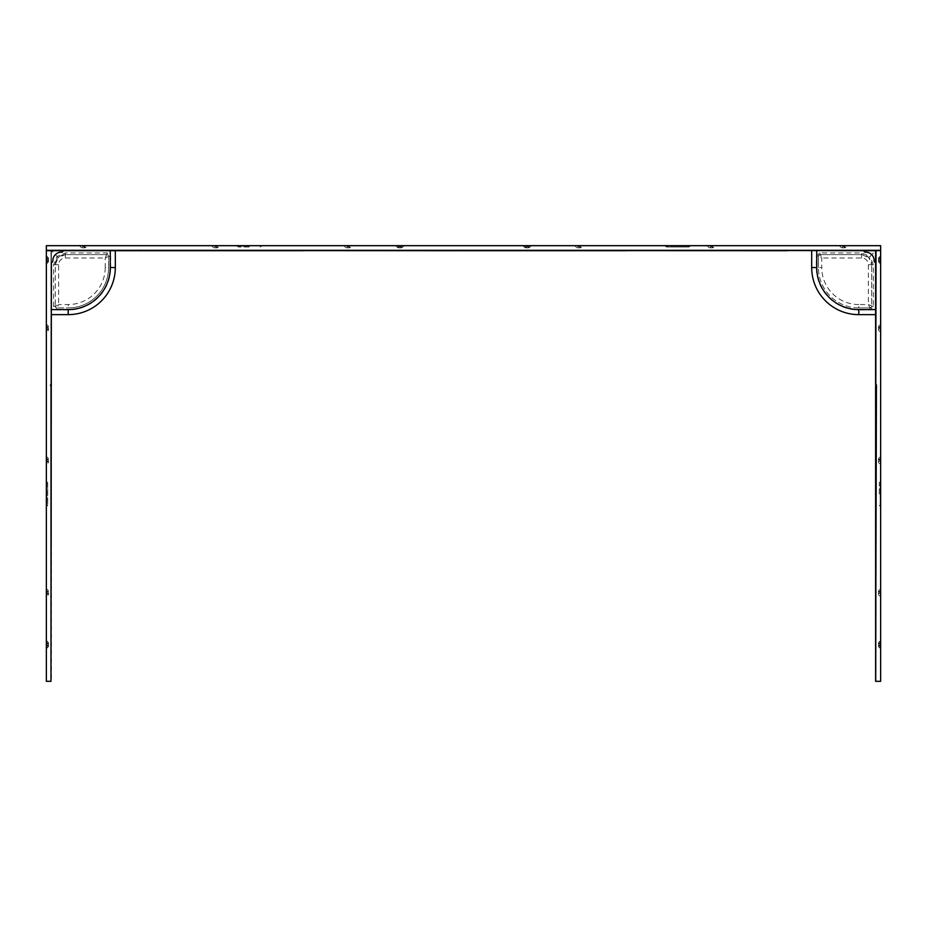 <?xml version="1.0" encoding="UTF-8"?>
<svg xmlns="http://www.w3.org/2000/svg" width="927" height="927" viewBox="0 0 927 927"><rect width="100%" height="100%" fill="white"/><g stroke="black" fill="none" stroke-linecap="round" stroke-linejoin="round"><path stroke-width="0.7" stroke-dasharray="4.63 3.48" d="M582.643 245.678L575.319 245.678L582.643 246.107A4.137 4.137 0 0 1 580.429 247.845L579.711 247.845L580.429 247.845L580.429 246.501L579.711 246.501L579.711 247.845L578.251 247.845L579.711 247.845L579.711 246.501L580.429 246.501M714.868 245.678L707.544 245.678L714.868 246.107A4.137 4.137 0 0 1 712.654 247.845L711.936 247.845L712.654 247.845L712.654 246.501L711.936 246.501L711.936 247.845L710.476 247.845L711.936 247.845L711.936 246.501L712.654 246.501M847.093 245.678L839.769 245.678L847.093 246.107A4.137 4.137 0 0 1 844.879 247.845L844.161 247.845L844.879 247.845L844.879 246.501L844.161 246.501L844.161 247.845L842.701 247.845L844.161 247.845L844.161 246.501L844.879 246.501M530.765 245.678L523.442 245.678L530.765 246.107A4.137 4.137 0 0 1 528.552 247.845L525.655 247.845L528.552 247.845L525.655 247.845L528.552 247.845L525.655 247.845L528.552 247.845L530.765 246.107A4.137 4.137 0 0 1 528.552 247.845L530.765 246.107A4.137 4.137 0 0 1 528.552 247.845L530.765 246.107A4.137 4.137 0 0 1 528.552 247.845L530.765 246.107A4.137 4.137 0 0 1 528.552 247.845A4.137 4.137 0 0 0 530.765 246.107A4.137 4.137 0 0 1 528.552 247.845L528.552 246.501L527.834 246.501L527.834 247.845L526.374 247.845L527.834 247.845L527.834 246.501L528.552 246.501L528.552 247.845L528.552 246.501L526.374 246.501L526.374 247.845L525.655 247.845L526.374 247.845L525.655 247.845L526.374 247.845L525.655 247.845L526.374 247.845L525.655 247.845L526.374 247.845L525.655 247.845L526.374 247.845L525.655 247.845L526.374 247.845L525.655 247.845L526.374 247.845L526.374 246.501L527.834 246.501L527.834 247.845L527.834 246.501L528.552 246.501L525.655 246.501L526.374 246.501L526.374 247.845L526.374 246.501L527.834 246.501L527.834 247.845L527.834 246.501L528.552 246.501L528.552 247.845L528.552 246.501L525.655 246.501L526.374 246.501L526.374 247.845L526.374 246.501L527.834 246.501L527.834 247.845L527.834 246.501L528.552 246.501L525.655 246.501L526.374 246.501L526.374 247.845L526.374 246.501L527.834 246.501L527.834 247.845L527.834 246.501L528.552 246.501L528.552 247.845L528.552 246.501L525.655 246.501L526.374 246.501L526.374 247.845L526.374 246.501L527.834 246.501L527.834 247.845L527.834 246.501L528.552 246.501L525.655 246.501L526.374 246.501L526.374 247.845L526.374 246.501L527.834 246.501L527.834 247.845L527.834 246.501L528.552 246.501L528.552 247.845L528.552 246.501L525.655 246.501L526.374 246.501L526.374 247.845L526.374 246.501L527.834 246.501L527.834 247.845L527.834 246.501L528.552 246.501L525.655 246.501L526.374 246.501L526.374 247.845L526.374 246.501L527.834 246.501L527.834 247.845L527.834 246.501L528.552 246.501L528.552 247.845L528.552 246.501L525.655 246.501L526.374 246.501L526.374 247.845L526.374 246.501L527.834 246.501L527.834 247.845L527.834 246.501L528.552 246.501L525.655 246.501L526.374 246.501L526.374 247.845L526.374 246.501L527.834 246.501L527.834 247.845L527.834 246.501L528.552 246.501M403.558 245.678L396.235 245.678L403.558 246.107A4.137 4.137 0 0 1 401.345 247.845L398.448 247.845L401.345 247.845L398.448 247.845L401.345 247.845L398.448 247.845L401.345 247.845L403.558 246.107A4.137 4.137 0 0 1 401.345 247.845L403.558 246.107A4.137 4.137 0 0 1 401.345 247.845L403.558 246.107A4.137 4.137 0 0 1 401.345 247.845L403.558 246.107A4.137 4.137 0 0 1 401.345 247.845A4.137 4.137 0 0 0 403.558 246.107A4.137 4.137 0 0 1 401.345 247.845L401.345 246.501L400.626 246.501L400.626 247.845L399.166 247.845L400.626 247.845L400.626 246.501L401.345 246.501L401.345 247.845L401.345 246.501L399.166 246.501L399.166 247.845L398.448 247.845L399.166 247.845L398.448 247.845L399.166 247.845L398.448 247.845L399.166 247.845L398.448 247.845L399.166 247.845L398.448 247.845L399.166 247.845L398.448 247.845L399.166 247.845L398.448 247.845L399.166 247.845L399.166 246.501L400.626 246.501L400.626 247.845L400.626 246.501L401.345 246.501L398.448 246.501L399.166 246.501L399.166 247.845L399.166 246.501L400.626 246.501L400.626 247.845L400.626 246.501L401.345 246.501L401.345 247.845L401.345 246.501L398.448 246.501L399.166 246.501L399.166 247.845L399.166 246.501L400.626 246.501L400.626 247.845L400.626 246.501L401.345 246.501L398.448 246.501L399.166 246.501L399.166 247.845L399.166 246.501L400.626 246.501L400.626 247.845L400.626 246.501L401.345 246.501L401.345 247.845L401.345 246.501L398.448 246.501L399.166 246.501L399.166 247.845L399.166 246.501L400.626 246.501L400.626 247.845L400.626 246.501L401.345 246.501L398.448 246.501L399.166 246.501L399.166 247.845L399.166 246.501L400.626 246.501L400.626 247.845L400.626 246.501L401.345 246.501L401.345 247.845L401.345 246.501L398.448 246.501L399.166 246.501L399.166 247.845L399.166 246.501L400.626 246.501L400.626 247.845L400.626 246.501L401.345 246.501L398.448 246.501L399.166 246.501L399.166 247.845L399.166 246.501L400.626 246.501L400.626 247.845L400.626 246.501L401.345 246.501L401.345 247.845L401.345 246.501L398.448 246.501L399.166 246.501L399.166 247.845L399.166 246.501L400.626 246.501L400.626 247.845L400.626 246.501L401.345 246.501L398.448 246.501L399.166 246.501L399.166 247.845L399.166 246.501L400.626 246.501L400.626 247.845L400.626 246.501L401.345 246.501M351.681 245.678L344.357 245.678L351.681 246.107A4.137 4.137 0 0 1 349.467 247.845L348.749 247.845L349.467 247.845L349.467 246.501L348.749 246.501L348.749 247.845L347.289 247.845L348.749 247.845L348.749 246.501L349.467 246.501M219.456 245.678L212.132 245.678L219.456 246.107A4.137 4.137 0 0 1 217.242 247.845L216.524 247.845L217.242 247.845L217.242 246.501L216.524 246.501L216.524 247.845L215.064 247.845L216.524 247.845L216.524 246.501L217.242 246.501M87.231 245.678L79.907 245.678L87.231 246.107A4.137 4.137 0 0 1 85.017 247.845L84.299 247.845L85.017 247.845L85.017 246.501L84.299 246.501L84.299 247.845L82.839 247.845L84.299 247.845L84.299 246.501L85.017 246.501M249.27 245.678L236.767 245.678L249.27 245.678M677.73 245.678L690.233 245.678L677.73 245.678M575.319 245.678L575.319 246.107A4.137 4.137 0 0 0 577.533 247.845L578.251 247.845L577.533 247.845L577.533 246.501L578.251 246.501L578.251 247.845L578.251 246.501L579.711 246.501L577.533 246.501M707.544 245.678L707.544 246.107A4.137 4.137 0 0 0 709.758 247.845L710.476 247.845L709.758 247.845L709.758 246.501L710.476 246.501L710.476 247.845L710.476 246.501L711.936 246.501L709.758 246.501M839.769 245.678L839.769 246.107A4.137 4.137 0 0 0 841.983 247.845L842.701 247.845L841.983 247.845L841.983 246.501L842.701 246.501L842.701 247.845L842.701 246.501L844.161 246.501L841.983 246.501M523.442 245.678L523.442 246.107A4.137 4.137 0 0 0 525.655 247.845L525.655 246.501L526.374 246.501L525.655 246.501L526.374 246.501L526.374 247.845L526.374 246.501L527.834 246.501L525.655 246.501L525.655 247.845L525.655 246.501M396.235 245.678L396.235 246.107A4.137 4.137 0 0 0 398.448 247.845L398.448 246.501L399.166 246.501L398.448 246.501L399.166 246.501L399.166 247.845L399.166 246.501L400.626 246.501L398.448 246.501L398.448 247.845L398.448 246.501M396.235 246.107A4.137 4.137 0 0 0 398.448 247.845L396.235 246.107A4.137 4.137 0 0 0 398.448 247.845L396.235 246.107A4.137 4.137 0 0 0 398.448 247.845L396.235 246.107A4.137 4.137 0 0 0 398.448 247.845L396.235 246.107A4.137 4.137 0 0 0 398.448 247.845A4.137 4.137 0 0 1 396.235 246.107M523.442 246.107A4.137 4.137 0 0 0 525.655 247.845L523.442 246.107A4.137 4.137 0 0 0 525.655 247.845L523.442 246.107A4.137 4.137 0 0 0 525.655 247.845L523.442 246.107A4.137 4.137 0 0 0 525.655 247.845L523.442 246.107A4.137 4.137 0 0 0 525.655 247.845A4.137 4.137 0 0 1 523.442 246.107M344.357 245.678L344.357 246.107A4.137 4.137 0 0 0 346.571 247.845L347.289 247.845L346.571 247.845L346.571 246.501L347.289 246.501L347.289 247.845L347.289 246.501L348.749 246.501L346.571 246.501M212.132 245.678L212.132 246.107A4.137 4.137 0 0 0 214.346 247.845L215.064 247.845L214.346 247.845L214.346 246.501L215.064 246.501L215.064 247.845L215.064 246.501L216.524 246.501L214.346 246.501M79.907 245.678L79.907 246.107A4.137 4.137 0 0 0 82.121 247.845L82.839 247.845L82.121 247.845L82.121 246.501L82.839 246.501L82.839 247.845L82.839 246.501L84.299 246.501L82.121 246.501M249.27 247.022L238.517 247.022L249.27 247.022M665.528 246.188A1.669 1.669 0 0 0 666.988 247.022L688.483 247.022L666.988 247.022L677.73 247.022L666.988 247.022L665.528 246.188L677.73 246.188L665.528 246.188M689.931 246.188A1.669 1.669 0 0 1 688.483 247.022L677.73 247.022L688.483 247.022L689.931 246.188L677.73 246.188L689.931 246.188M139.803 250.475L463.094 250.313L46.35 250.302L301.611 250.313L46.35 250.719L63.175 250.719L46.35 250.719L63.175 250.719L46.35 250.719L63.175 250.719L46.35 250.719L63.175 250.719L51.194 250.719L51.391 384.149L50.997 250.719L50.997 384.879L51.391 250.719L51.391 314.635L68.216 314.635A47.103 47.103 0 0 0 115.319 267.544L115.319 250.719L46.35 250.719L300.754 250.719L46.35 250.719L139.409 250.719L46.35 250.719L51.194 250.719L50.997 681.322L51.391 250.719L51.391 545.493L51.391 250.719L51.391 384.149L51.391 250.719L51.391 384.01L51.391 250.719L51.391 262.492L51.391 250.719L115.319 250.719L46.35 250.719L46.35 245.678L880.65 245.678L880.65 250.719L863.825 250.719L875.609 250.719L869.932 256.397L861.531 252.932L819.723 252.932L816.339 256.292L816.339 267.544A42.445 42.445 0 0 0 858.784 309.977L858.784 314.635L875.609 314.635L875.609 250.719L811.681 250.719L875.609 250.719L875.609 262.492A1.68 1.68 0 0 1 874.138 260.788A8.413 8.413 0 0 0 865.54 252.19A1.68 1.68 0 0 1 863.825 250.719M463.094 250.313L880.65 250.313L463.906 250.313L880.65 250.719L880.65 681.322L875.609 681.322L875.609 384.149M786.038 249.896L785.679 250.522L464.045 250.336M301.611 250.313L300.754 250.313L301.611 250.313M626.246 250.719L880.65 250.522L464.636 250.719L785.181 250.313L464.276 250.522L463.906 249.896M463.094 249.896L462.364 250.719L141.089 250.336M786.038 250.313L464.775 250.313L785.714 250.475M462.225 250.313L464.775 250.313M786.861 249.896L787.591 250.719M141.321 250.522L140.962 249.896M141.819 250.313L785.181 250.313M623.836 250.719L624.566 250.313L623.836 250.719M46.35 648.297L46.779 640.974L46.779 648.297A4.137 4.137 0 0 0 48.528 646.084L48.528 643.187L48.528 646.084L48.528 643.187L48.528 646.084L48.528 643.187L48.528 646.084L47.184 646.084L48.586 644.636L48.528 643.906L48.528 645.366L47.184 645.366L47.184 643.906L48.528 643.906L48.528 643.187L48.528 643.906L48.528 643.187L48.528 643.906L48.528 643.187L48.528 643.906L48.528 643.187L48.528 643.906L48.528 643.187L48.528 643.906L48.528 643.187L48.528 643.906L48.528 643.187L48.528 643.906L47.184 643.906L47.184 643.187L48.528 643.187L46.779 640.974A4.137 4.137 0 0 1 48.528 643.187L46.779 640.974A4.137 4.137 0 0 1 48.528 643.187L46.779 640.974A4.137 4.137 0 0 1 48.528 643.187L46.779 640.974A4.137 4.137 0 0 1 48.528 643.187A4.137 4.137 0 0 0 46.779 640.974A4.137 4.137 0 0 1 48.528 643.187A4.137 4.137 0 0 0 46.779 640.974L46.35 644.636L46.35 640.974M46.35 596.42L46.779 589.097L46.779 596.42A4.137 4.137 0 0 0 48.528 594.207L48.528 593.489L48.528 594.207L47.184 594.207L47.184 593.489L48.528 593.489L48.528 592.029L48.528 593.489L47.184 593.489L47.184 592.029L48.528 592.029L48.528 591.31L48.528 592.029L47.184 592.029L47.184 591.31L48.528 591.31A4.137 4.137 0 0 0 46.779 589.097L46.35 592.759L46.35 589.097M46.35 464.195L46.779 456.872L46.779 464.195A4.137 4.137 0 0 0 48.528 461.982L48.528 461.264L48.528 461.982L47.184 461.982L47.184 461.264L48.528 461.264L48.528 459.804L48.528 461.264L47.184 461.264L47.184 459.804L48.528 459.804L48.528 459.085L48.528 459.804L47.184 459.804L47.184 459.085L48.528 459.085A4.137 4.137 0 0 0 46.779 456.872L46.35 460.534L46.35 456.872M46.35 331.97L46.779 324.647L46.779 331.97A4.137 4.137 0 0 0 48.528 329.757L48.528 329.039L48.528 329.757L47.184 329.757L47.184 329.039L48.528 329.039L48.528 327.579L48.528 329.039L47.184 329.039L47.184 327.579L48.528 327.579L48.528 326.86L48.528 327.579L47.184 327.579L47.184 326.86L48.528 326.86A4.137 4.137 0 0 0 46.779 324.647L46.35 328.309L46.35 324.647M46.779 259.908L46.779 263.569A4.137 4.137 0 0 0 48.528 261.356L48.528 258.459L48.528 261.356L48.528 258.459L48.528 261.356L47.184 261.356L48.586 259.908L48.528 259.178L48.528 260.638L48.528 259.178L48.528 260.638L48.528 259.178L48.528 260.638L47.184 260.638L47.184 259.178L48.528 259.178L48.528 258.459L48.528 259.178L48.528 258.459L48.528 259.178L48.528 258.459L48.528 259.178L48.528 258.459L48.528 259.178L48.528 258.459L48.528 259.178L48.528 258.459L48.528 259.178L48.528 258.459L48.528 259.178L47.184 259.178L47.184 258.459L48.528 258.459L46.779 256.246A4.137 4.137 0 0 1 48.528 258.459L46.779 256.246A4.137 4.137 0 0 1 48.528 258.459L46.779 256.246A4.137 4.137 0 0 1 48.528 258.459A4.137 4.137 0 0 0 46.779 256.246A4.137 4.137 0 0 1 48.528 258.459A4.137 4.137 0 0 0 46.779 256.246A4.137 4.137 0 0 1 48.528 258.459L47.184 258.459L47.184 261.356L47.184 260.638L48.528 260.638L47.184 260.638L47.184 259.178L48.528 259.178L47.184 259.178L47.184 258.459L47.184 261.356L47.184 260.638L48.528 260.638L47.184 260.638L47.184 259.178L48.528 259.178L47.184 259.178L47.184 258.459L48.528 258.459L47.184 258.459L47.184 261.356L47.184 260.638L48.528 260.638L47.184 260.638L47.184 259.178L48.528 259.178L47.184 259.178L47.184 258.459L47.184 261.356L47.184 260.638L48.528 260.638L47.184 260.638L47.184 259.178L48.528 259.178L47.184 259.178L47.184 258.459L48.528 258.459L47.184 258.459L47.184 261.356L47.184 260.638L48.528 260.638L47.184 260.638L47.184 259.178L48.528 259.178L47.184 259.178L47.184 258.459L47.184 261.356L47.184 260.638L48.528 260.638L47.184 260.638L47.184 259.178L48.528 259.178L47.184 259.178L47.184 258.459L48.528 258.459L47.184 258.459L47.184 261.356L47.184 260.638L48.528 260.638L47.184 260.638L47.184 259.178L48.528 259.178L47.184 259.178L47.184 258.459L47.184 261.356L47.184 260.638L48.528 260.638L47.184 260.638L47.184 259.178L48.528 259.178L47.184 259.178L47.184 258.459L48.528 258.459L47.184 258.459L47.184 261.356L47.184 260.638L48.528 260.638L47.184 260.638L47.184 259.178L48.528 259.178L47.184 259.178L47.184 258.459L47.184 261.356L48.528 261.356L47.184 261.356L48.528 261.356L47.184 261.356L48.528 261.356L47.184 261.356L48.528 261.356L47.184 261.356L48.528 261.356L46.779 263.569A4.137 4.137 0 0 0 48.528 261.356L46.779 263.569A4.137 4.137 0 0 0 48.528 261.356L46.779 263.569A4.137 4.137 0 0 0 48.528 261.356A4.137 4.137 0 0 1 46.779 263.569A4.137 4.137 0 0 0 48.528 261.356A4.137 4.137 0 0 1 46.779 263.569L46.779 259.908M46.35 259.908L46.35 256.246L46.35 259.908M46.35 494.01L46.35 481.507L46.35 494.01M46.779 648.297A4.137 4.137 0 0 0 48.528 646.084L47.184 646.084L47.184 645.366L47.184 646.084L47.184 645.366L48.528 645.366L47.184 645.366L47.184 643.906L47.184 646.084L47.184 645.366L48.528 645.366L47.184 645.366L47.184 643.906L48.528 643.906L47.184 643.906L47.184 643.187L47.184 646.084L47.184 645.366L48.528 645.366L47.184 645.366L47.184 643.906L48.528 643.906L47.184 643.906L47.184 643.187L48.528 643.187L47.184 643.187L47.184 646.084L47.184 645.366L48.528 645.366L47.184 645.366L47.184 643.906L48.528 643.906L47.184 643.906L47.184 643.187L47.184 646.084L47.184 645.366L48.528 645.366L47.184 645.366L47.184 643.906L48.528 643.906L47.184 643.906L47.184 643.187L48.528 643.187L47.184 643.187L47.184 646.084L47.184 645.366L48.528 645.366L47.184 645.366L47.184 643.906L48.528 643.906L47.184 643.906L47.184 643.187L47.184 646.084L47.184 645.366L48.528 645.366L47.184 645.366L47.184 643.906L48.528 643.906L47.184 643.906L47.184 643.187L48.528 643.187L47.184 643.187L47.184 646.084L47.184 645.366L48.528 645.366L47.184 645.366L47.184 643.906L48.528 643.906L47.184 643.906L47.184 643.187L47.184 646.084L47.184 645.366L48.528 645.366L47.184 645.366L47.184 643.906L48.528 643.906L47.184 643.906L47.184 643.187L48.528 643.187L47.184 643.187L47.184 646.084L48.528 646.084L47.184 646.084L48.528 646.084L47.184 646.084L48.528 646.084L47.184 646.084L48.528 646.084L47.184 646.084L48.528 646.084L46.779 648.297A4.137 4.137 0 0 0 48.528 646.084L46.779 648.297A4.137 4.137 0 0 0 48.528 646.084L46.779 648.297A4.137 4.137 0 0 0 48.528 646.084L46.779 648.297A4.137 4.137 0 0 0 48.528 646.084A4.137 4.137 0 0 1 46.779 648.297M47.706 494.01L47.706 483.257L47.706 494.01M46.86 481.808A1.669 1.669 0 0 1 47.706 483.257L47.706 504.752L47.706 483.257L46.86 481.808L46.86 494.01L46.86 481.808M46.86 506.212A1.669 1.669 0 0 0 47.706 504.752L46.86 506.212L46.86 494.01L46.86 506.212M46.35 250.719L46.35 681.322L51.391 681.322L51.391 386.559L51.194 681.322M50.997 386.559L50.997 384.879M47.184 643.187L47.184 643.906L48.528 643.906L47.184 643.906L47.184 643.187L48.528 643.187L47.184 643.187L47.184 645.366L48.528 645.366L47.184 645.366L47.184 643.906L48.528 643.906L47.184 643.906L47.184 643.187L47.184 646.084M47.184 591.31L47.184 594.207M47.184 459.085L47.184 461.982M47.184 326.86L47.184 329.757M51.391 384.01L51.194 250.719L50.997 384.01L51.391 250.719L57.068 256.397L53.604 264.798L53.604 306.594L56.964 309.977L68.216 309.977A42.445 42.445 0 0 0 110.661 267.544L115.319 267.544M51.194 250.719L50.997 545.493L51.391 384.149M68.216 314.635L68.216 307.915A40.371 40.371 0 0 0 108.586 267.544A40.371 40.371 0 0 1 68.216 307.915L56.964 307.915L68.216 307.915A40.371 40.371 0 0 0 108.586 267.544L108.586 256.292L108.586 267.544L110.661 267.544L110.661 256.292L107.277 252.932L65.469 252.932L57.068 256.397L58.239 257.567L65.377 254.612L106.906 254.612L65.377 254.612A10.093 10.093 0 0 0 55.284 264.705L55.284 306.223L55.284 264.705L58.239 257.567M51.391 314.635L51.391 250.719L63.175 250.719A1.68 1.68 0 0 1 61.46 252.19A8.413 8.413 0 0 0 52.862 260.788A1.68 1.68 0 0 1 51.391 262.492M110.267 250.719L115.319 250.719M110.661 256.292L108.586 256.292A1.68 1.68 0 0 0 106.906 254.612L108.586 256.292L105.226 257.973L105.226 267.544L108.586 267.544A40.371 40.371 0 0 1 68.216 307.915L68.216 304.543L58.644 304.543L56.964 307.915L55.284 306.223A1.68 1.68 0 0 0 56.964 307.915L56.964 309.977M107.277 252.932L105.226 257.973L65.377 257.973A6.732 6.732 0 0 0 58.644 264.705L58.644 304.543L53.604 306.594M858.784 314.635A47.103 47.103 0 0 1 811.681 267.544L811.681 250.719M870.036 309.977L870.036 307.915A1.68 1.68 0 0 0 871.716 306.223L871.716 264.705L871.716 306.223L870.036 307.915L868.356 304.543L858.784 304.543L858.784 307.915L870.036 307.915L858.784 307.915A40.371 40.371 0 0 1 818.414 267.544A40.371 40.371 0 0 0 858.784 307.915L858.784 309.977L870.036 309.977L873.396 306.594L873.396 264.798L869.932 256.397L868.761 257.567L871.716 264.705A10.093 10.093 0 0 0 861.623 254.612L820.094 254.612A1.68 1.68 0 0 0 818.414 256.292L818.414 267.544L818.414 256.292L820.094 254.612L861.623 254.612L868.761 257.567M875.609 314.635L875.609 262.492M811.681 267.544L821.774 267.544L821.774 257.973L818.414 256.292L816.339 256.292M873.396 306.594L868.356 304.543L868.356 264.705A6.732 6.732 0 0 0 861.623 257.973L821.774 257.973L819.723 252.932M880.65 648.297L880.65 644.636L880.221 648.297A4.137 4.137 0 0 1 878.472 646.084L878.472 643.187L878.472 646.084L878.472 643.187L878.472 646.084L878.472 643.187L878.472 646.084L878.472 643.187L878.472 645.366L879.816 645.366L879.816 646.084L879.816 643.187L879.816 646.084L879.816 643.187L879.816 646.084L879.816 643.187L879.816 646.084L879.816 643.187L879.816 646.084L879.816 643.187L879.816 646.084L879.816 643.187L879.816 646.084L879.816 643.187L879.816 646.084L879.816 643.187L879.816 646.084L879.816 643.187L879.816 646.084L879.816 643.187L879.816 645.366L878.472 645.366L878.472 646.084L878.472 645.366L879.816 645.366L878.472 645.366L879.816 645.366L878.472 645.366L878.472 646.084L878.472 645.366L879.816 645.366L878.472 645.366L878.472 646.084L878.472 645.366L879.816 645.366L878.472 645.366L879.816 645.366L878.472 645.366L878.472 646.084L878.472 645.366L879.816 645.366L878.472 645.366L878.472 646.084L878.472 645.366L879.816 645.366L878.472 645.366L879.816 645.366L878.472 645.366L878.472 646.084L878.472 645.366L879.816 645.366L878.472 645.366L879.816 645.366L878.472 645.366L878.472 646.084L879.816 646.084M880.65 596.42L880.65 592.759L880.221 596.42A4.137 4.137 0 0 1 878.472 594.207L878.472 591.31L878.472 593.489L879.816 593.489L879.816 592.029L879.816 593.489L878.472 593.489L878.472 594.207L879.816 594.207M880.65 464.195L880.65 460.534L880.221 464.195A4.137 4.137 0 0 1 878.472 461.982L878.472 459.085L878.472 461.264L879.816 461.264L879.816 459.804L879.816 461.264L878.472 461.264L878.472 461.982L879.816 461.982M880.65 331.97L880.65 328.309L880.221 331.97A4.137 4.137 0 0 1 878.472 329.757L878.472 326.86L878.472 329.039L879.816 329.039L879.816 327.579L879.816 329.039L878.472 329.039L878.472 329.757L879.816 329.757M880.221 263.569L880.221 259.908L880.221 263.569A4.137 4.137 0 0 1 878.472 261.356L878.472 258.459L878.472 261.356L878.472 258.459L878.472 261.356L878.472 258.459L878.472 260.638L878.472 258.459L878.472 260.638L879.816 260.638L879.816 261.356L879.816 258.459L879.816 261.356L879.816 258.459L879.816 261.356L879.816 258.459L879.816 261.356L879.816 258.459L879.816 261.356L879.816 258.459L879.816 261.356L879.816 258.459L879.816 261.356L879.816 258.459L879.816 261.356L879.816 258.459L879.816 261.356L879.816 258.459L879.816 260.638L878.472 260.638L878.472 261.356L878.472 260.638L879.816 260.638L878.472 260.638L878.472 261.356L878.472 260.638L879.816 260.638L878.472 260.638L878.472 261.356L878.472 260.638L879.816 260.638L878.472 260.638L879.816 260.638L878.472 260.638L878.472 261.356L878.472 260.638L879.816 260.638L878.472 260.638L878.472 261.356L878.472 260.638L879.816 260.638L878.472 260.638L879.816 260.638L878.472 260.638L878.472 261.356L878.472 260.638L879.816 260.638L878.472 260.638L879.816 260.638L878.472 260.638L878.472 261.356L879.816 261.356L878.472 261.356L879.816 261.356L878.472 261.356L879.816 261.356L878.472 261.356L879.816 261.356L878.472 261.356L879.816 261.356L878.472 261.356L880.221 263.569A4.137 4.137 0 0 1 878.472 261.356L880.221 263.569A4.137 4.137 0 0 1 878.472 261.356L880.221 263.569A4.137 4.137 0 0 1 878.472 261.356A4.137 4.137 0 0 0 880.221 263.569A4.137 4.137 0 0 1 878.472 261.356A4.137 4.137 0 0 0 880.221 263.569L880.65 259.908L880.221 263.569M880.65 494.01L880.65 481.507L880.65 494.01M880.65 640.974L880.65 644.636L880.221 640.974A4.137 4.137 0 0 0 878.472 643.187L880.221 640.974A4.137 4.137 0 0 0 878.472 643.187L880.221 640.974A4.137 4.137 0 0 0 878.472 643.187L880.221 640.974A4.137 4.137 0 0 0 878.472 643.187L880.221 640.974A4.137 4.137 0 0 0 878.472 643.187A4.137 4.137 0 0 1 880.221 640.974A4.137 4.137 0 0 0 878.472 643.187L879.816 643.187L879.816 643.906L879.816 643.187L878.472 643.187L879.816 643.187M880.221 648.297A4.137 4.137 0 0 1 878.472 646.084L880.221 648.297A4.137 4.137 0 0 1 878.472 646.084L880.221 648.297A4.137 4.137 0 0 1 878.472 646.084L880.221 648.297A4.137 4.137 0 0 1 878.472 646.084L880.221 648.297A4.137 4.137 0 0 1 878.472 646.084A4.137 4.137 0 0 0 880.221 648.297M880.65 589.097L880.65 592.759L880.221 589.097A4.137 4.137 0 0 0 878.472 591.31L879.816 591.31L879.816 592.029L879.816 591.31M880.65 456.872L880.65 460.534L880.221 456.872A4.137 4.137 0 0 0 878.472 459.085L879.816 459.085L879.816 459.804L879.816 459.085M880.65 324.647L880.65 328.309L880.221 324.647A4.137 4.137 0 0 0 878.472 326.86L879.816 326.86L879.816 327.579L879.816 326.86M880.221 259.908L880.221 256.246A4.137 4.137 0 0 0 878.472 258.459L880.221 256.246A4.137 4.137 0 0 0 878.472 258.459L880.221 256.246A4.137 4.137 0 0 0 878.472 258.459L880.221 256.246A4.137 4.137 0 0 0 878.472 258.459A4.137 4.137 0 0 1 880.221 256.246A4.137 4.137 0 0 0 878.472 258.459A4.137 4.137 0 0 1 880.221 256.246L880.221 259.908M879.294 494.01L879.294 483.257L879.294 494.01M880.14 481.808A1.669 1.669 0 0 0 879.294 483.257L880.14 481.808L880.14 506.212A1.669 1.669 0 0 1 879.294 504.752L880.14 506.212L880.14 481.808M875.609 384.01L875.609 386.42M879.816 259.178L879.816 258.459L879.816 259.178L878.472 259.178L879.816 259.178M880.65 250.719L875.806 250.719L876.003 546.351L875.806 250.719M875.806 681.322L876.003 384.01M876.003 547.173L876.003 681.322L876.003 547.173M879.816 258.459L878.472 258.459L879.816 258.459M879.816 327.579L878.472 327.579L879.816 327.579M879.816 459.804L878.472 459.804L879.816 459.804M879.816 592.029L878.472 592.029L879.816 592.029M879.816 643.906L878.472 643.906L879.816 643.906M880.65 259.908L880.65 256.246L880.65 259.908M249.27 246.188L237.069 246.188L249.27 246.188M140.139 249.896L139.409 250.719M626.246 250.522L787.73 250.522M46.35 250.522L139.27 250.719M623.709 250.313L303.291 250.522L623.709 250.313M303.291 250.313L623.709 250.522L303.291 250.313M55.284 306.223A1.68 1.68 0 0 0 56.964 307.915M65.377 257.973L65.377 254.612A10.093 10.093 0 0 0 55.284 264.705L53.604 264.798M108.586 256.292A1.68 1.68 0 0 0 106.906 254.612M105.226 267.544A37.01 37.01 0 0 1 68.216 304.543M58.644 264.705L55.284 264.705M65.469 252.932L65.377 254.612M858.784 304.543A37.01 37.01 0 0 1 821.774 267.544M861.623 257.973L861.531 252.932M868.356 264.705L873.396 264.798M237.069 246.188L238.517 247.022L237.069 246.188M261.472 246.188L260.012 247.022L261.472 246.188"/><path stroke-width="1.39" d="M626.246 250.522L46.35 250.522L46.35 245.678L880.65 245.678L880.65 250.522L787.232 250.522L875.609 250.719L875.609 262.492A1.68 1.68 0 0 1 874.138 260.788A8.413 8.413 0 0 0 865.54 252.19A1.68 1.68 0 0 1 863.825 250.719M875.806 384.01L876.027 250.719L880.65 250.522M139.27 250.313L46.35 250.522L46.35 681.322L50.973 681.322L51.391 262.492A1.68 1.68 0 0 0 52.862 260.788A8.413 8.413 0 0 1 61.46 252.19A1.68 1.68 0 0 0 63.175 250.719L139.27 250.719L115.319 250.719L115.319 267.544A47.103 47.103 0 0 1 68.216 314.635L51.391 314.635M464.276 250.522L787.73 250.719M300.754 250.522L626.246 250.719M139.768 250.522L115.319 250.719M300.754 250.719L51.391 250.719M139.27 250.719L63.175 250.719L110.267 250.719L110.267 267.544A42.051 42.051 0 0 1 68.216 309.595L51.391 309.595M303.164 250.719L300.881 250.719L303.164 250.719M464.636 250.719L141.819 250.522M46.35 250.313L880.65 250.313M786.038 250.313L787.73 250.313M623.709 250.719L464.775 250.719L623.709 250.719M46.35 250.719L50.973 250.719M51.194 384.01L51.391 262.492M51.008 385.829L50.973 681.322M50.568 385.69L50.997 384.01M875.609 314.635L858.784 314.635A47.103 47.103 0 0 1 811.681 267.544L811.681 250.719M875.609 386.42L875.609 681.322L876.432 385.69L875.609 384.149L875.806 386.559M875.609 384.149L875.609 262.492M876.432 385.69L876.432 384.879M876.027 681.322L880.65 681.322L880.65 250.719M50.568 384.879L51.391 384.149M110.267 267.544L115.319 267.544A47.103 47.103 0 0 1 68.216 314.635L68.216 309.595M816.733 250.719L816.733 267.544A42.051 42.051 0 0 0 858.784 309.595L875.609 309.595M858.784 314.635L858.784 309.595M811.681 267.544L816.733 267.544M875.853 384.543L875.992 385.829"/></g></svg>
